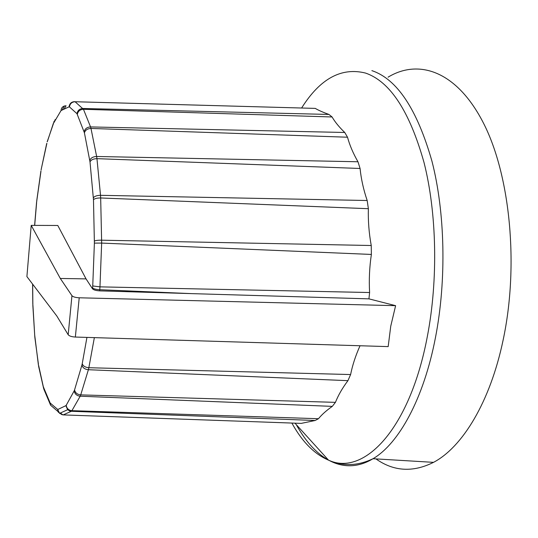 <?xml version="1.0" encoding="UTF-8"?>
<svg xmlns="http://www.w3.org/2000/svg" width="538" height="538" viewBox="0 0 538 538"><rect width="100%" height="100%" fill="white"/><g stroke="black" fill="none" stroke-linecap="round" stroke-linejoin="round"><path stroke-width="0.81" d="M86.046 278.886L57.788 225.476L31.211 225.375L60.31 278.462L86.046 278.886L92.509 288.778C93.599 289.955 95.979 290.648 99.638 290.863L99.759 289.713L191.326 293.613L99.638 290.863M101.662 243.089L94.392 243.102L92.738 285.954L99.96 286.862L101.662 243.089L371.375 254.44C369.478 267.11 368.893 279.8 369.606 292.524L99.967 286.862L99.765 289.713C96.094 289.491 93.706 288.906 92.597 287.944L92.509 288.778M77.331 114.271C78.064 111.151 80.108 109.49 83.451 109.288L332.081 116.968C334.979 121.978 339.202 127.143 344.75 132.476L90.559 126.928L83.457 109.288L75.085 101.736L315.268 108.394C318.523 110.324 323.082 112.341 328.947 114.439L82.953 108.488C79.624 108.703 77.64 110.438 76.981 113.7L84.412 132.792L90.001 161.904L93.477 199.726L94.392 243.102M315.268 108.394L75.091 101.736C71.877 101.951 69.994 103.673 69.442 106.901L76.981 113.7M74.56 101.642C71.366 101.857 69.537 103.585 69.079 106.827L69.442 106.901M64.143 108.985L66.06 105.771L64.479 105.966C62.3 106.719 61.157 108.252 61.043 110.566L69.079 106.827M55.172 119.584L53.746 122.899L61.043 110.566M53.914 121.561L53.746 122.899M47.176 141.844L53.417 123.673M46.725 143.384L46.618 144.534L46.9 143.451M41.218 169.228L46.618 144.534M41.15 169.591L41.177 170.089M36.577 202.234L40.949 171.407M36.571 202.254L36.792 201.077M32.858 305.631L32.677 284.199M32.852 305.55L32.872 303.728M32.852 305.577L34.762 336.237L32.926 305.241M34.93 337.992L34.835 335.853M38.427 365.228L34.963 337.232M34.903 337.79L38.42 364.213M38.716 366.761L38.588 366.156M43.807 388.961L38.615 365.383M44.439 390.581L43.544 387.084M54.123 408.234L50.7 405.302L50.189 404.314L50.034 402.686L43.807 387.959M50.565 404.926L50.034 402.686M62.058 414.737L58.312 412.175L57.613 409.351L50.357 403.197M63.168 414.899L71.366 411.274L315.167 420.487L301.206 423.393L63.168 414.899L59.617 413.366L57.613 409.351M69.658 410.945L70.586 410.481L71.91 410.676L80.189 396.21L332.296 406.372C326.358 410.548 321.751 414.663 318.469 418.712L71.917 410.676L71.366 411.274L69.658 410.945L67.653 409.7L65.851 405.672L57.976 409.411M70.586 410.481C68.003 409.62 66.551 407.871 66.235 405.249L65.851 405.672M360.043 345.752C355.665 355.463 352.518 365.06 350.608 374.549L88.864 367.723L88.393 369.72C84.87 369.344 82.711 367.817 81.904 365.147L74.553 389.942C75.246 392.854 77.304 394.502 80.727 394.885L88.387 369.72L347.931 380.669C342.43 388.012 338.261 395.242 335.436 402.35L80.727 394.885L80.196 396.21C76.786 395.793 74.789 394.011 74.183 390.877L66.235 405.249M94.358 337.629L88.857 367.723C85.327 367.4 83.114 366.069 82.227 363.742L81.904 365.147M101.669 243.089L100.673 197.971L368.375 208.704C368.026 220.842 368.981 233.109 371.24 245.51L101.689 240.197C98.01 240.156 95.589 240.452 94.412 241.078M93.377 197.87C94.5 196.236 96.88 195.381 100.519 195.321L96.954 158.656L360.077 168.481C361.126 178.959 363.493 189.632 367.178 200.506L100.519 195.321L100.68 197.971C97.028 197.964 94.634 198.556 93.477 199.726M89.792 160.385C90.801 157.93 93.081 156.625 96.638 156.484L90.989 128.447L347.514 137.217C349.673 145.193 353.157 153.37 357.972 161.763L96.645 156.484L96.954 158.656C93.383 158.744 91.063 159.826 90.001 161.904M84.116 131.723C84.964 128.716 87.109 127.123 90.559 126.928L90.989 128.447C87.519 128.602 85.327 130.055 84.412 132.792M328.947 114.439L332.081 116.968M318.469 418.712L315.167 420.487M335.436 402.35L332.296 406.372M350.608 374.549L347.931 380.669M369.606 292.524L368.94 298.859L191.326 293.613M371.24 245.51L371.375 254.44M367.178 200.506L368.375 208.704M357.972 161.763L360.077 168.481M344.75 132.476L347.514 137.217M395.612 305.671L79.214 297.79C75.502 297.588 73.081 296.889 71.951 295.685L68.185 334.744C69.294 336.055 71.682 336.822 75.354 337.05L388.174 346.613L390.743 326.223L395.612 305.671L368.94 298.859M388.093 77.156C419.008 58.393 457.28 71.298 483.763 123.686C510.206 175.798 519.076 265.664 503.097 340.177C490.118 402.209 462.256 447.313 433.527 462.35C412.928 472.626 393.729 471.47 375.928 458.894M68.185 334.744L56.82 316.014L26.9 276.586L31.211 225.375M60.31 278.462L71.951 295.685M92.738 285.954L92.597 287.944M34.688 225.388L36.624 202.557M74.553 389.942L74.183 390.877M86.934 337.407L82.227 363.742M60.498 412.962L62.643 414.791M301.757 107.782C320.171 78.609 341.442 67.042 365.578 73.081C390.144 81.561 409.626 111.373 424.025 162.53C436.789 212.853 438.262 279.511 427.414 336.095C409.808 430.064 363.399 476.601 328.503 460.145C314.347 454.085 302.134 441.725 291.872 423.056M371.872 70.633C397.078 79.099 417.105 109.275 431.94 161.158C445.101 212.207 446.648 279.935 435.504 337.38C423.742 398.84 398.745 443.655 373.029 458.719C343.883 476.352 315.329 459.344 296.27 424.616M75.354 337.05L79.214 297.79M64.466 105.986L62.179 109.839M53.417 123.202L47.431 141.386M46.598 143.982L41.265 169.06M40.908 170.997L36.766 200.553M36.564 202.315L34.607 225.388M32.596 284.091L32.798 303.916M34.903 337.75L34.762 336.27M38.595 366.237L43.531 388.006M43.551 388.113L43.847 389.095M43.881 389.256L50.128 404.072M50.707 405.309L58.01 411.563M58.312 412.175L58.81 412.35M59.631 413.359L67.64 409.707M294.959 423.171L328.503 460.145C336.27 463.648 344.616 465.047 353.547 464.334C359.909 463.749 366.398 461.88 373.029 458.719L433.527 462.35"/></g></svg>
